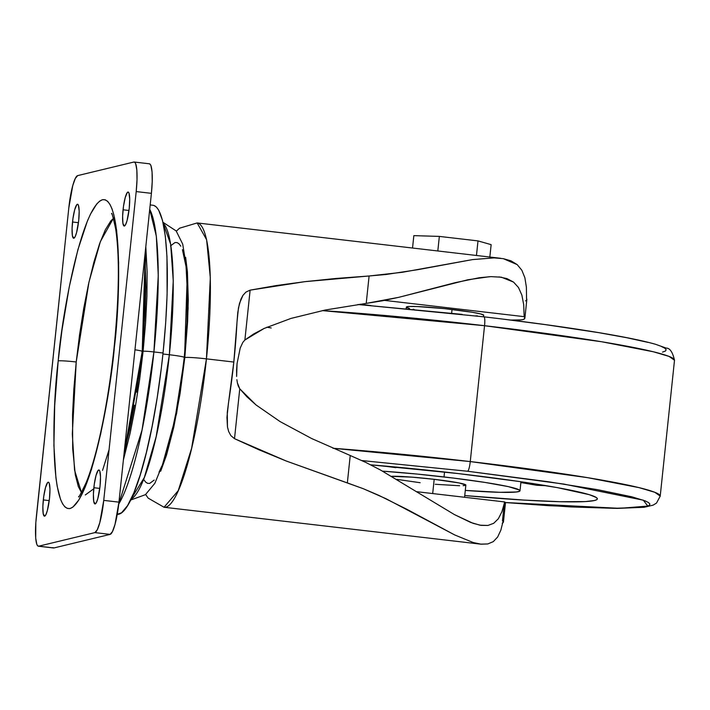 <?xml version="1.0" encoding="UTF-8"?>
<svg xmlns="http://www.w3.org/2000/svg" width="710" height="710" viewBox="0 0 710 710"><rect width="100%" height="100%" fill="white"/><g stroke="black" fill="none" stroke-linecap="round" stroke-linejoin="round"><path stroke-width="1.06" d="M470.26 461.571L332.919 448.258A233.35 14.75 6 0 1 470.26 461.571L484.548 325.704A9.336 1.633 -83.4 0 0 483.954 316.837A9.336 1.633 96.6 0 1 484.548 325.704A233.35 14.75 -174 0 0 322.305 310.607L484.548 325.704L470.26 461.571A233.35 14.75 6 0 1 660.22 496.139L654.815 492.287L639.106 487.655L587.481 477.644L470.26 461.571A9.336 1.633 96.6 0 1 467.606 471.245A9.336 1.633 -83.4 0 0 470.26 461.571M361.887 460.568L467.606 471.245L361.887 460.568M271.202 327.958L266.88 327.195M391.237 476.339L411.88 477.138L434.192 479.321L432.701 493.556L434.192 479.321A38.89 2.458 -174 0 0 391.645 476.312M184.813 357.547L176.604 413.513L160.691 471.236L166.566 455.012L173.808 427.092L180.074 393.642L184.813 357.547A18.664 1.18 6 0 1 206.441 358.861A18.664 1.18 -174 0 0 184.813 357.547L187.609 321.923L188.274 299.957L187.413 271.797L185.621 257.251L188.141 308.113L184.813 357.547M502.218 523.226L503.39 522.169L503.177 520.962L500.852 530.175L497.621 537.053L493.272 541.641L487.779 543.958L480.652 544.135L164.054 507.259L178.228 490.672L191.602 448.347L206.441 358.861A143.118 24.983 96.6 0 1 164.054 507.259L148.141 498.118L145.656 494.488M236.59 370.07L237.051 363.635L236.616 376.469L236.59 370.07M236.883 379.664L237.38 382.841L236.883 379.664M238.258 385.956L237.38 382.841L239.758 388.796L238.258 385.956M256.061 404.966L239.758 388.796L246.92 396.801L256.061 404.966L280.148 421.625L256.061 404.966M311.681 438.54L280.148 421.625L311.681 438.54L350.234 455.5L311.681 438.54M502.467 520.874L504.162 504.703L505.405 503.425L504.686 501.943L416.912 491.719L504.686 501.943L501.961 511.626L498.358 518.726L493.734 523.288L487.93 525.453L479.995 525.196L470.65 522.427L454.435 514.599L380.471 470.002L365.739 462.396L350.234 455.5L347.35 482.906L286.112 460.967L234.513 438.673L230.848 435.603L228.647 431.485L227.466 426.932L226.951 417.329L228.54 402.499A143.118 24.983 -83.4 0 0 233.821 362.047L206.441 358.861L233.821 362.047A143.118 24.983 -83.4 0 0 236.989 322.118L238.462 307.892L240.903 299.203L242.962 295.333L245.944 292.085L250.124 290.142L304.954 281.657L386.071 274.486L417.977 269.649L472.549 259.585L494.169 257.89L503.284 258.662L517.191 264.617L521.841 270.244L524.876 277.716L526.394 287.204L526.545 298.617L526.394 287.204L524.876 277.716L521.841 270.244L517.191 264.617L510.969 260.827L503.284 258.662L494.169 257.89L472.549 259.585L402.428 272.276L369.102 275.995L366.218 303.401L325.189 310.03L290.993 318.417L264.111 328.455L253.514 334.055L244.879 340.019L250.124 290.142L276.314 285.553L304.954 281.657L335.928 278.471L369.102 275.995L366.218 303.401L398.754 297.33L467.819 279.776L489.634 276.687M480.652 544.135L473.304 542.564L454.719 534.949L407.185 509.452L378.696 495.296L363.405 488.755L286.112 460.967L259.043 449.838L234.513 438.673L239.758 388.796L234.513 438.673L230.848 435.603L228.647 431.485L227.466 426.932L227.271 412.421L233.821 362.047L237.77 312.515L239.456 303.445L242.962 295.333L245.944 292.085L250.124 290.142L244.879 340.019L242.847 342.362L240.22 348.015L237.051 363.635L240.22 348.015L242.847 342.362L244.879 340.019L264.111 328.455L290.993 318.417L325.189 310.03L382.867 300.72L398.754 297.33L455.492 282.598L479.206 277.743L491.045 276.634L501.384 277.211L513.525 282.083L518.495 287.523L521.885 295.12L523.714 304.839L524.158 316.66L524.876 318.142L523.643 319.42L521.309 319.864L510.801 320.077A62.223 3.932 6 0 0 522.782 319.624L523.643 319.42A248.899 15.726 6 0 0 524.894 318.062A248.899 15.726 6 0 0 524.158 316.66L384.545 300.392L524.158 316.66M169.362 354.743L156.182 436.579L144.325 477.502L131.03 499.192A140.012 24.442 -83.4 0 0 169.362 354.743L162.936 353.997L169.362 354.743A140.012 24.442 -83.4 0 0 163.176 223.206L170.675 244.275L173.249 280.796L169.362 354.743A18.664 1.18 6 0 1 184.556 357.494A18.664 1.18 -174 0 0 169.362 354.743M143.101 351.281L123.38 460.044L130.17 432.993L135.246 407.309L139.613 379.717L143.101 351.281A9.336 0.586 6 0 1 153.91 351.938A9.336 0.586 -174 0 0 143.101 351.281L145.568 323.094L146.926 296.23L147.121 271.726L145.807 246.627L143.101 351.281M118.748 504.029L142 430.216L153.91 351.938A155.561 27.157 96.6 0 1 118.748 504.029M153.866 205.456L156.36 207.027L158.641 210.062L162.51 220.419L165.315 236.128L166.965 256.585L167.116 294.428L165.67 323.014L163.043 353.003L153.91 351.938L163.043 353.003L161.312 368.17L157.123 398.115L152.073 426.586L146.366 452.492L140.234 474.839L133.888 492.758L127.587 505.573L121.561 512.78L117.239 514.333A155.561 27.157 -83.4 0 0 163.043 353.003A155.561 27.157 -83.4 0 0 152.961 205.261L150.192 204.941M58.202 360.893C52.327 406.333 49.487 511.431 70.05 508.52C91.049 501.393 110.733 392.222 114.354 347.332A15.558 0.985 -174 0 0 114.097 347.492A15.558 0.985 6 0 1 114.354 347.332L110.645 377.587L106.003 406.936L100.607 434.254L91.546 469.168L85.2 487.087L78.899 499.902L72.882 507.109L70.05 508.52L67.37 508.44L64.885 506.878L62.595 503.834L60.536 499.361L57.182 486.261L55.921 477.768L53.916 445.534L54.697 405.428L58.202 360.893L61.903 330.647L69.163 287.31L77.896 249.734L87.357 221.138L90.525 214.056L96.72 204.001L99.675 201.116L102.506 199.714L105.178 199.785L107.671 201.356L109.952 204.391L112.011 208.864L113.822 214.748L116.635 230.457L118.632 262.691L117.851 302.806L114.354 347.332C120.23 301.892 123.061 196.794 102.506 199.714C81.499 206.841 61.823 316.003 58.202 360.893A15.558 0.985 6 0 1 76.218 361.993A15.558 0.985 -174 0 0 58.202 360.893M109.065 449.705L102.533 470.393M93.747 488.799L85.298 494.959M81.455 492.518L74.559 470.118L72.314 433.987L76.218 361.993L73.858 388.982L72.553 414.702L72.695 448.764L75.304 474.821L78.331 486.607L81.455 492.518M124.01 454.027L142.231 351.406A15.558 0.985 -174 0 0 134.962 349.799A15.558 0.985 6 0 1 142.231 351.397A15.558 0.985 6 0 1 141.973 351.556M72.526 221.999A17.111 2.991 96.6 0 1 77.594 204.258A17.111 2.991 96.6 0 1 78.704 220.508L76.538 232.738L75.145 236.661L73.831 238.24L72.411 235.791L72.074 228.442L72.935 218.671L74.692 209.769L76.76 204.746L77.399 204.267L78.446 205.279L79.174 211.198L78.704 220.508A17.111 2.991 96.6 0 1 73.636 238.249A17.111 2.991 96.6 0 1 72.526 221.999L78.446 222.691L72.526 221.999M123.061 209.796A17.111 2.991 96.6 0 1 128.128 192.046A17.111 2.991 96.6 0 1 129.238 208.305L127.072 220.526L125.679 224.449L124.365 226.029L122.945 223.588L122.617 216.239L123.469 206.468L125.226 197.566L127.294 192.534L128.501 192.241L128.98 193.067L129.708 198.986L129.238 208.305A17.111 2.991 96.6 0 1 124.17 226.046A17.111 2.991 96.6 0 1 123.061 209.796L128.98 210.479L123.061 209.796M43.31 499.929A17.111 2.991 96.6 0 1 48.386 482.188A17.111 2.991 96.6 0 1 49.487 498.438L47.322 510.667L45.937 514.59L44.615 516.161L43.203 513.721L42.866 506.372L43.718 496.601L45.484 487.699L47.552 482.667L48.759 482.374L49.23 483.208L49.966 489.128L49.487 498.438A17.111 2.991 96.6 0 1 44.419 516.179A17.111 2.991 96.6 0 1 43.31 499.929L49.238 500.621L43.31 499.929M93.853 487.717A17.111 2.991 96.6 0 1 98.921 469.976A17.111 2.991 96.6 0 1 100.03 486.226L97.856 498.455L96.471 502.378L95.158 503.958L93.738 501.509L93.4 494.16L94.261 484.389L96.019 475.487L98.086 470.464L98.725 469.984L99.773 470.996L100.5 476.916L100.03 486.226A17.111 2.991 96.6 0 1 94.962 503.967A17.111 2.991 96.6 0 1 93.853 487.717L99.773 488.409L93.853 487.717M483.546 316.793L483.705 315.231A38.89 2.458 -174 0 0 452.048 309.471L451.649 313.225L452.048 309.471A38.89 2.458 -174 0 0 406.351 307.102L406.182 308.655M382.539 471.138A93.338 5.902 6 0 1 444.025 476.942L444.54 472.017L444.025 476.942A93.338 5.902 6 0 1 520.004 490.77A93.338 5.902 6 0 1 465.29 490.415L499.742 492.305L516.374 491.994L519.676 491.196L519.427 490.006L508.431 486.652L485.063 482.436L452.891 478.007L416.797 474.031L382.282 471.12M458.056 473.552A171.119 10.819 6 0 1 597.359 498.899A171.119 10.819 6 0 1 464.757 495.553L523.678 500.071L560.217 501.721L585.297 501.588L594.536 500.506L596.764 499.68L597.35 498.677L596.293 497.497L589.335 494.684L557.226 487.61L519.755 481.575L458.056 473.552A171.119 10.819 6 0 0 370.673 464.837L458.056 473.552M536.76 485.276A171.119 10.819 -174 0 0 546.478 485.747L536.76 485.276L520.865 482.543L536.76 485.276M462.166 314.388L357.955 304.519M662.501 352.124L665.403 351.051L666.175 349.728L664.8 348.193L661.294 346.445M648.035 342.397L626.912 337.747L598.743 332.662L545.688 324.674L505.112 319.393M464.571 497.266L465.858 485.081A38.89 2.458 -174 0 0 434.192 479.321L459.033 482.942L465.849 485.028M465.21 485.445L463.115 485.684M459.627 485.755L435.248 484.273M420.16 482.711L396.819 479.365M370.922 305.54L360.094 304.217L370.922 305.54M483.705 315.187L480.555 313.909L471.999 312.222L444.487 308.637L417.302 306.542L409.093 306.489L406.351 307.155M407.203 307.723L409.501 308.424M413.167 309.232L414.054 309.409M475.691 315.888L477.484 315.914M525.586 300.889L526.758 299.824L526.545 298.617A248.899 15.726 -174 0 1 526.838 299.531L524.894 318.062M52.904 547.623L53.942 547.951L110.094 534.39L112.491 531.515L115.011 524.388L118.952 502.147L151.407 193.342L152.224 181.627L152.064 171.909L150.946 165.652L150.076 164.152L149.038 163.824M38.376 546.203L53.587 547.978A31.116 5.431 -83.4 0 0 53.942 547.951L38.73 546.176A31.116 5.431 96.6 0 1 38.376 546.203A31.116 5.431 96.6 0 1 36.361 516.658L68.817 207.852A31.116 5.431 96.6 0 1 77.674 175.61L133.826 162.049A31.116 5.431 96.6 0 1 134.181 162.022A31.116 5.431 96.6 0 1 136.196 191.576L151.407 193.342A31.116 5.431 -83.4 0 0 149.393 163.797L134.181 162.022M136.196 191.576L103.74 500.381L118.952 502.147L151.407 193.342L136.196 191.576L137.012 179.861L136.844 170.134L135.725 163.877L134.856 162.377L133.826 162.049L77.674 175.61L75.278 178.485L72.757 185.612L68.817 207.852L35.828 522.658L35.704 538.091L36.822 544.348L37.692 545.848L38.73 546.176L53.942 547.951L110.094 534.39A31.116 5.431 -83.4 0 0 118.952 502.147L103.74 500.381A31.116 5.431 96.6 0 1 94.874 532.615L110.094 534.39L94.874 532.615L38.73 546.176L94.874 532.615L97.27 529.749L99.799 522.613L103.74 500.381L136.196 191.576M114.496 217.571L110.884 220.783L105.311 229.836L99.595 243.734L93.951 261.937L88.599 283.76L83.736 308.344L79.555 334.765L76.218 361.993L88.945 282.189L100.367 241.604L113.396 218.307M149.721 209.37A155.561 27.157 96.6 0 1 153.91 351.938L158.259 275.507L156.333 236.244L149.721 209.37M143.287 337.96L145.124 311.477L145.878 286.769L144.902 255.076M124.241 451.604L129.602 429.79L134.465 405.197M136.648 392.16L140.42 365.206M184.556 357.494A18.664 1.18 6 0 1 184.245 357.68L186.978 322.952L187.591 291.668L186.029 266.525L182.426 249.68M176.328 231.149L179.568 228.194L197.167 222.94A143.118 24.983 96.6 0 1 206.441 358.861L210.311 277.716L206.619 239.723L197.167 222.94L500.701 258.298M180.819 246.192L179.035 243.823L177.092 242.598L175.006 242.536L170.489 245.882M143.881 479.756L145.665 482.125L147.609 483.35L149.695 483.412L154.203 480.066M159.031 472.221L161.507 466.692M163.992 460.169L171.252 435.292L177.74 404.176M179.63 392.87L184.245 357.68M503.47 521.868L505.413 503.346A248.899 15.726 -174 0 0 504.686 501.943L501.961 511.626L498.358 518.726L493.734 523.288L487.93 525.453L481.069 525.373L473.117 523.332L454.435 514.599L380.471 470.002L365.739 462.396L350.234 455.5L347.35 482.906L363.405 488.755L386.071 498.74L454.719 534.949L473.304 542.564L481.105 544.179L487.779 543.958L493.272 541.641L497.621 537.053L500.852 530.175L503.177 520.962A248.899 15.726 6 0 1 503.47 521.868A248.899 15.726 6 0 1 502.804 522.862M498.97 276.891L506.949 278.595L513.525 282.083L518.495 287.523L521.885 295.12M489.838 257.029L491.142 244.648L489.838 257.029M413.841 235.64L412.537 248.03L413.841 235.64L439.348 236.403L437.813 250.967L439.348 236.403L477.999 240.903L476.463 255.476L477.999 240.903L491.142 244.648L477.999 240.903L439.348 236.403L413.841 235.64M505.174 502.511L570.893 506.931L614.123 508.324L641.254 507.366L646.269 506.532L649.18 505.449L649.943 504.135L648.567 502.6L645.062 500.852L631.802 496.805L597.421 489.651L548.368 481.753L467.606 471.245L563.793 484.069L643.34 500.195L647.777 506.097L619.573 508.333L505.174 502.511M358.053 304.501L483.936 316.837C527.557 321.932 565.542 327.15 597.918 332.493C623.877 336.797 643.082 340.72 655.525 344.279L666.175 348.095C669.849 348.006 672.627 352.062 674.5 360.263A233.35 14.75 -174 0 0 484.548 325.704L601.76 341.767L653.395 351.778L669.095 356.42L674.5 360.263L660.22 496.139L656.519 503.053L653.102 505.147L644.112 507.277L617.141 508.404L549.087 505.715L505.192 502.538M382.078 465.804L395.843 467.668L395.914 467.047M130.605 500.071L145.435 494.666L154.86 483.297L166.175 455.642L174.11 424.553L184.556 357.512L187.325 273.039L182.718 244.151L176.151 230.919L162.954 222.257M111.603 213.79C111.63 211.713 112.996 216.772 115.686 228.966C119.715 256.328 119.182 295.839 114.097 347.474C110.609 380.187 105.763 410.176 99.551 437.458C95.149 456.477 90.694 471.529 86.167 482.596C80.727 493.903 78.224 498.535 78.677 496.503M520.004 490.761L520.954 481.753M145.213 252.316L142.231 351.406"/></g></svg>
